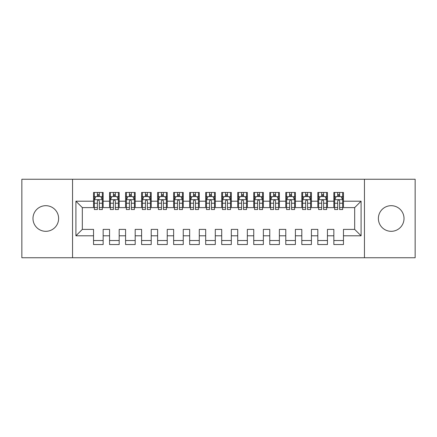 <?xml version="1.0" encoding="UTF-8"?>
<svg xmlns="http://www.w3.org/2000/svg" width="437" height="437" viewBox="0 0 437 437"><rect width="100%" height="100%" fill="white"/><g stroke="black" fill="none" stroke-linecap="round" stroke-linejoin="round"><path stroke-width="0.66" d="M391.197 205.685A12.815 12.815 0 0 0 378.382 218.5A12.815 12.815 0 0 0 391.197 231.315A12.815 12.815 0 0 0 404.017 218.5A12.815 12.815 0 0 0 391.197 205.685M45.803 205.685A12.815 12.815 0 0 0 32.983 218.5A12.815 12.815 0 0 0 45.803 231.315A12.815 12.815 0 0 0 58.618 218.5A12.815 12.815 0 0 0 45.803 205.685M364.447 257.748L415.15 257.748L415.15 179.252L364.447 179.252L364.447 257.748L72.553 257.748L72.553 179.252L21.85 179.252L21.85 257.748L72.553 257.748M364.447 179.252L72.553 179.252M75.918 235.8L75.918 201.2L93.54 201.2L93.54 207.608L82.325 207.608L82.325 229.392L75.918 235.8L93.54 235.8L93.54 244.534L103.154 244.534L103.154 235.8L109.561 235.8L109.561 244.534L119.175 244.534L119.175 235.8L125.583 235.8L125.583 244.534L135.191 244.534L135.191 235.8L141.604 235.8L141.604 244.534L151.213 244.534L151.213 235.8L157.62 235.8L157.62 244.534L167.234 244.534L167.234 235.8L173.642 235.8L173.642 244.534L183.256 244.534L183.256 235.8L189.663 235.8L189.663 244.534L199.277 244.534L199.277 235.8L205.685 235.8L205.685 244.534L215.294 244.534L215.294 235.8L221.706 235.8L221.706 244.534L231.315 244.534L231.315 235.8L237.723 235.8L237.723 244.534L247.337 244.534L247.337 235.8L253.744 235.8L253.744 244.534L263.358 244.534L263.358 235.8L269.766 235.8L269.766 244.534L279.38 244.534L279.38 235.8L285.787 235.8L285.787 244.534L295.396 244.534L295.396 235.8L301.809 235.8L301.809 244.534L311.417 244.534L311.417 235.8L317.825 235.8L317.825 244.534L327.439 244.534L327.439 235.8L333.846 235.8L333.846 244.534L343.46 244.534L343.46 229.392L354.675 229.392L354.675 207.608L343.46 207.608L343.46 201.2L361.082 201.2L361.082 235.8L343.46 235.8M343.46 201.2L343.46 192.466L333.846 192.466L333.846 201.2L327.439 201.2L327.439 192.466L317.825 192.466L317.825 201.2L311.417 201.2L311.417 192.466L301.809 192.466L301.809 201.2L295.396 201.2L295.396 192.466L285.787 192.466L285.787 201.2L279.38 201.2L279.38 192.466L269.766 192.466L269.766 201.2L263.358 201.2L263.358 192.466L253.744 192.466L253.744 201.2L247.337 201.2L247.337 192.466L237.723 192.466L237.723 201.2L231.315 201.2L231.315 192.466L221.706 192.466L221.706 201.2L215.294 201.2L215.294 192.466L205.685 192.466L205.685 201.2L199.277 201.2L199.277 192.466L189.663 192.466L189.663 201.2L183.256 201.2L183.256 192.466L173.642 192.466L173.642 201.2L167.234 201.2L167.234 192.466L157.62 192.466L157.62 201.2L151.213 201.2L151.213 192.466L141.604 192.466L141.604 201.2L135.191 201.2L135.191 192.466L125.583 192.466L125.583 201.2L119.175 201.2L119.175 192.466L109.561 192.466L109.561 201.2L103.154 201.2L103.154 192.466L93.54 192.466L93.54 201.2M327.439 235.8L327.439 229.392L333.846 229.392L333.846 235.8M361.082 201.2L354.675 207.608M311.417 235.8L311.417 229.392L317.825 229.392L317.825 235.8M333.846 201.2L333.846 207.608L327.439 207.608L327.439 201.2M295.396 235.8L295.396 229.392L301.809 229.392L301.809 235.8M317.825 201.2L317.825 207.608L311.417 207.608L311.417 201.2M279.38 235.8L279.38 229.392L285.787 229.392L285.787 235.8M301.809 201.2L301.809 207.608L295.396 207.608L295.396 201.2M263.358 235.8L263.358 229.392L269.766 229.392L269.766 235.8M285.787 201.2L285.787 207.608L279.38 207.608L279.38 201.2M247.337 235.8L247.337 229.392L253.744 229.392L253.744 235.8M269.766 201.2L269.766 207.608L263.358 207.608L263.358 201.2M231.315 235.8L231.315 229.392L237.723 229.392L237.723 235.8M253.744 201.2L253.744 207.608L247.337 207.608L247.337 201.2M215.294 235.8L215.294 229.392L221.706 229.392L221.706 235.8M237.723 201.2L237.723 207.608L231.315 207.608L231.315 201.2M199.277 235.8L199.277 229.392L205.685 229.392L205.685 235.8M221.706 201.2L221.706 207.608L215.294 207.608L215.294 201.2M183.256 235.8L183.256 229.392L189.663 229.392L189.663 235.8M205.685 201.2L205.685 207.608L199.277 207.608L199.277 201.2M167.234 235.8L167.234 229.392L173.642 229.392L173.642 235.8M189.663 201.2L189.663 207.608L183.256 207.608L183.256 201.2M151.213 235.8L151.213 229.392L157.62 229.392L157.62 235.8M173.642 201.2L173.642 207.608L167.234 207.608L167.234 201.2M135.191 235.8L135.191 229.392L141.604 229.392L141.604 235.8M157.62 201.2L157.62 207.608L151.213 207.608L151.213 201.2M119.175 235.8L119.175 229.392L125.583 229.392L125.583 235.8M141.604 201.2L141.604 207.608L135.191 207.608L135.191 201.2M103.154 235.8L103.154 229.392L109.561 229.392L109.561 235.8M125.583 201.2L125.583 207.608L119.175 207.608L119.175 201.2M82.325 229.392L93.54 229.392L93.54 235.8M109.561 201.2L109.561 207.608L103.154 207.608L103.154 201.2M333.846 196.47L334.649 196.47M337.692 196.47L339.615 196.47M342.657 196.47L343.46 196.47M317.825 196.47L318.628 196.47M321.67 196.47L323.593 196.47M326.636 196.47L327.439 196.47M301.809 196.47L302.606 196.47M305.649 196.47L307.572 196.47M310.62 196.47L311.417 196.47M285.787 196.47L286.585 196.47M289.633 196.47L291.555 196.47M294.598 196.47L295.396 196.47M269.766 196.47L270.569 196.47M273.611 196.47L275.534 196.47M278.577 196.47L279.38 196.47M253.744 196.47L254.547 196.47M257.59 196.47L259.512 196.47M262.555 196.47L263.358 196.47M237.723 196.47L238.526 196.47M241.568 196.47L243.491 196.47M246.534 196.47L247.337 196.47M221.706 196.47L222.504 196.47M225.547 196.47L227.469 196.47M230.518 196.47L231.315 196.47M205.685 196.47L206.483 196.47M209.531 196.47L211.453 196.47M214.496 196.47L215.294 196.47M189.663 196.47L190.466 196.47M193.509 196.47L195.432 196.47M198.474 196.47L199.277 196.47M173.642 196.47L174.445 196.47M177.488 196.47L179.41 196.47M182.453 196.47L183.256 196.47M157.62 196.47L158.423 196.47M161.466 196.47L163.389 196.47M166.431 196.47L167.234 196.47M141.604 196.47L142.402 196.47M145.445 196.47L147.367 196.47M150.415 196.47L151.213 196.47M125.583 196.47L126.38 196.47M129.428 196.47L131.351 196.47M134.394 196.47L135.191 196.47M109.561 196.47L110.364 196.47M113.407 196.47L115.33 196.47M118.372 196.47L119.175 196.47M93.54 196.47L94.343 196.47M97.385 196.47L99.308 196.47M102.351 196.47L103.154 196.47M93.54 240.53L103.154 240.53M109.561 240.53L119.175 240.53M125.583 240.53L135.191 240.53M141.604 240.53L151.213 240.53M157.62 240.53L167.234 240.53M173.642 240.53L183.256 240.53M189.663 240.53L199.277 240.53M205.685 240.53L215.294 240.53M221.706 240.53L231.315 240.53M237.723 240.53L247.337 240.53M253.744 240.53L263.358 240.53M269.766 240.53L279.38 240.53M285.787 240.53L295.396 240.53M301.809 240.53L311.417 240.53M317.825 240.53L327.439 240.53M333.846 240.53L343.46 240.53M75.918 201.2L82.325 207.608M354.675 229.392L361.082 235.8M99.308 194.547L97.385 194.547M102.351 207.52L99.308 207.52L99.308 209.531L102.351 209.531L102.351 199.758L100.75 196.552L95.943 196.552L94.343 199.758L94.343 209.531L97.385 209.531L97.385 207.52L94.343 207.52M94.343 199.758L94.343 192.466M102.351 199.758L102.351 192.466M97.385 196.552L97.385 192.466M99.308 192.466L99.308 196.552M99.308 207.52L99.308 200.96C98.669 199.725 98.03 199.725 97.385 200.96L97.385 207.52M115.33 194.547L113.407 194.547M118.372 207.52L115.33 207.52L115.33 209.531L118.372 209.531L118.372 199.758L116.772 196.552L111.965 196.552L110.364 199.758L110.364 209.531L113.407 209.531L113.407 207.52L110.364 207.52M110.364 199.758L110.364 192.466M118.372 199.758L118.372 192.466M113.407 196.552L113.407 192.466M115.33 192.466L115.33 196.552M115.33 207.52L115.33 200.96C114.691 199.725 114.046 199.725 113.407 200.96L113.407 207.52M131.351 194.547L129.428 194.547M134.394 207.52L131.351 207.52L131.351 209.531L134.394 209.531L134.394 199.758L132.793 196.552L127.986 196.552L126.38 199.758L126.38 209.531L129.428 209.531L129.428 207.52L126.38 207.52M126.38 199.758L126.38 192.466M134.394 199.758L134.394 192.466M129.428 196.552L129.428 192.466M131.351 192.466L131.351 196.552M131.351 207.52L131.351 200.96C130.707 199.725 130.068 199.725 129.428 200.96L129.428 207.52M147.367 194.547L145.445 194.547M150.415 207.52L147.367 207.52L147.367 209.531L150.415 209.531L150.415 199.758L148.809 196.552L144.008 196.552L142.402 199.758L142.402 209.531L145.445 209.531L145.445 207.52L142.402 207.52M142.402 199.758L142.402 192.466M150.415 199.758L150.415 192.466M145.445 196.552L145.445 192.466M147.367 192.466L147.367 196.552M147.367 207.52L147.367 200.96C146.728 199.725 146.089 199.725 145.445 200.96L145.445 207.52M163.389 194.547L161.466 194.547M166.431 207.52L163.389 207.52L163.389 209.531L166.431 209.531L166.431 199.758L164.831 196.552L160.024 196.552L158.423 199.758L158.423 209.531L161.466 209.531L161.466 207.52L158.423 207.52M158.423 199.758L158.423 192.466M166.431 199.758L166.431 192.466M161.466 196.552L161.466 192.466M163.389 192.466L163.389 196.552M163.389 207.52L163.389 200.96C162.75 199.725 162.111 199.725 161.466 200.96L161.466 207.52M179.41 194.547L177.488 194.547M182.453 207.52L179.41 207.52L179.41 209.531L182.453 209.531L182.453 199.758L180.852 196.552L176.045 196.552L174.445 199.758L174.445 209.531L177.488 209.531L177.488 207.52L174.445 207.52M174.445 199.758L174.445 192.466M182.453 199.758L182.453 192.466M177.488 196.552L177.488 192.466M179.41 192.466L179.41 196.552M179.41 207.52L179.41 200.96C178.771 199.725 178.132 199.725 177.488 200.96L177.488 207.52M195.432 194.547L193.509 194.547M198.474 207.52L195.432 207.52L195.432 209.531L198.474 209.531L198.474 199.758L196.874 196.552L192.067 196.552L190.466 199.758L190.466 209.531L193.509 209.531L193.509 207.52L190.466 207.52M190.466 199.758L190.466 192.466M198.474 199.758L198.474 192.466M193.509 196.552L193.509 192.466M195.432 192.466L195.432 196.552M195.432 207.52L195.432 200.96C194.793 199.725 194.148 199.725 193.509 200.96L193.509 207.52M211.453 194.547L209.531 194.547M214.496 207.52L211.453 207.52L211.453 209.531L214.496 209.531L214.496 199.758L212.895 196.552L208.088 196.552L206.483 199.758L206.483 209.531L209.531 209.531L209.531 207.52L206.483 207.52M206.483 199.758L206.483 192.466M214.496 199.758L214.496 192.466M209.531 196.552L209.531 192.466M211.453 192.466L211.453 196.552M211.453 207.52L211.453 200.96C210.809 199.725 210.17 199.725 209.531 200.96L209.531 207.52M227.469 194.547L225.547 194.547M230.518 207.52L227.469 207.52L227.469 209.531L230.518 209.531L230.518 199.758L228.912 196.552L224.105 196.552L222.504 199.758L222.504 209.531L225.547 209.531L225.547 207.52L222.504 207.52M222.504 199.758L222.504 192.466M230.518 199.758L230.518 192.466M225.547 196.552L225.547 192.466M227.469 192.466L227.469 196.552M227.469 207.52L227.469 200.96C226.83 199.725 226.191 199.725 225.547 200.96L225.547 207.52M243.491 194.547L241.568 194.547M246.534 207.52L243.491 207.52L243.491 209.531L246.534 209.531L246.534 199.758L244.933 196.552L240.126 196.552L238.526 199.758L238.526 209.531L241.568 209.531L241.568 207.52L238.526 207.52M238.526 199.758L238.526 192.466M246.534 199.758L246.534 192.466M241.568 196.552L241.568 192.466M243.491 192.466L243.491 196.552M243.491 207.52L243.491 200.96C242.852 199.725 242.213 199.725 241.568 200.96L241.568 207.52M259.512 194.547L257.59 194.547M262.555 207.52L259.512 207.52L259.512 209.531L262.555 209.531L262.555 199.758L260.955 196.552L256.148 196.552L254.547 199.758L254.547 209.531L257.59 209.531L257.59 207.52L254.547 207.52M254.547 199.758L254.547 192.466M262.555 199.758L262.555 192.466M257.59 196.552L257.59 192.466M259.512 192.466L259.512 196.552M259.512 207.52L259.512 200.96C258.873 199.725 258.229 199.725 257.59 200.96L257.59 207.52M275.534 194.547L273.611 194.547M278.577 207.52L275.534 207.52L275.534 209.531L278.577 209.531L278.577 199.758L276.976 196.552L272.169 196.552L270.569 199.758L270.569 209.531L273.611 209.531L273.611 207.52L270.569 207.52M270.569 199.758L270.569 192.466M278.577 199.758L278.577 192.466M273.611 196.552L273.611 192.466M275.534 192.466L275.534 196.552M275.534 207.52L275.534 200.96C274.895 199.725 274.25 199.725 273.611 200.96L273.611 207.52M291.555 194.547L289.633 194.547M294.598 207.52L291.555 207.52L291.555 209.531L294.598 209.531L294.598 199.758L292.992 196.552L288.191 196.552L286.585 199.758L286.585 209.531L289.633 209.531L289.633 207.52L286.585 207.52M286.585 199.758L286.585 192.466M294.598 199.758L294.598 192.466M289.633 196.552L289.633 192.466M291.555 192.466L291.555 196.552M291.555 207.52L291.555 200.96C290.911 199.725 290.272 199.725 289.633 200.96L289.633 207.52M307.572 194.547L305.649 194.547M310.62 207.52L307.572 207.52L307.572 209.531L310.62 209.531L310.62 199.758L309.014 196.552L304.207 196.552L302.606 199.758L302.606 209.531L305.649 209.531L305.649 207.52L302.606 207.52M302.606 199.758L302.606 192.466M310.62 199.758L310.62 192.466M305.649 196.552L305.649 192.466M307.572 192.466L307.572 196.552M307.572 207.52L307.572 200.96C306.932 199.725 306.293 199.725 305.649 200.96L305.649 207.52M323.593 194.547L321.67 194.547M326.636 207.52L323.593 207.52L323.593 209.531L326.636 209.531L326.636 199.758L325.035 196.552L320.228 196.552L318.628 199.758L318.628 209.531L321.67 209.531L321.67 207.52L318.628 207.52M318.628 199.758L318.628 192.466M326.636 199.758L326.636 192.466M321.67 196.552L321.67 192.466M323.593 192.466L323.593 196.552M323.593 207.52L323.593 200.96C322.954 199.725 322.315 199.725 321.67 200.96L321.67 207.52M339.615 194.547L337.692 194.547M342.657 207.52L339.615 207.52L339.615 209.531L342.657 209.531L342.657 199.758L341.057 196.552L336.25 196.552L334.649 199.758L334.649 209.531L337.692 209.531L337.692 207.52L334.649 207.52M334.649 199.758L334.649 192.466M342.657 199.758L342.657 192.466M337.692 196.552L337.692 192.466M339.615 192.466L339.615 196.552M339.615 207.52L339.615 200.96C338.975 199.725 338.331 199.725 337.692 200.96L337.692 207.52M102.313 199.676L94.381 199.676M94.343 196.743L95.85 196.743M100.849 196.743L102.351 196.743M97.385 203.227L94.343 203.227M102.351 203.227L99.308 203.227M99.308 195.568L97.385 195.568M118.334 199.676L110.403 199.676M110.364 196.743L111.867 196.743M116.865 196.743L118.372 196.743M113.407 203.227L110.364 203.227M118.372 203.227L115.33 203.227M115.33 195.568L113.407 195.568M134.356 199.676L126.424 199.676M126.38 196.743L127.888 196.743M132.886 196.743L134.394 196.743M129.428 203.227L126.38 203.227M134.394 203.227L131.351 203.227M131.351 195.568L129.428 195.568M150.372 199.676L142.446 199.676M142.402 196.743L143.91 196.743M148.908 196.743L150.415 196.743M145.445 203.227L142.402 203.227M150.415 203.227L147.367 203.227M147.367 195.568L145.445 195.568M166.393 199.676L158.462 199.676M158.423 196.743L159.931 196.743M164.929 196.743L166.431 196.743M161.466 203.227L158.423 203.227M166.431 203.227L163.389 203.227M163.389 195.568L161.466 195.568M182.415 199.676L174.483 199.676M174.445 196.743L175.953 196.743M180.951 196.743L182.453 196.743M177.488 203.227L174.445 203.227M182.453 203.227L179.41 203.227M179.41 195.568L177.488 195.568M198.436 199.676L190.505 199.676M190.466 196.743L191.969 196.743M196.967 196.743L198.474 196.743M193.509 203.227L190.466 203.227M198.474 203.227L195.432 203.227M195.432 195.568L193.509 195.568M214.452 199.676L206.526 199.676M206.483 196.743L207.99 196.743M212.988 196.743L214.496 196.743M209.531 203.227L206.483 203.227M214.496 203.227L211.453 203.227M211.453 195.568L209.531 195.568M230.474 199.676L222.548 199.676M222.504 196.743L224.012 196.743M229.01 196.743L230.518 196.743M225.547 203.227L222.504 203.227M230.518 203.227L227.469 203.227M227.469 195.568L225.547 195.568M246.495 199.676L238.564 199.676M238.526 196.743L240.033 196.743M245.031 196.743L246.534 196.743M241.568 203.227L238.526 203.227M246.534 203.227L243.491 203.227M243.491 195.568L241.568 195.568M262.517 199.676L254.585 199.676M254.547 196.743L256.049 196.743M261.047 196.743L262.555 196.743M257.59 203.227L254.547 203.227M262.555 203.227L259.512 203.227M259.512 195.568L257.59 195.568M278.538 199.676L270.607 199.676M270.569 196.743L272.071 196.743M277.069 196.743L278.577 196.743M273.611 203.227L270.569 203.227M278.577 203.227L275.534 203.227M275.534 195.568L273.611 195.568M294.554 199.676L286.628 199.676M286.585 196.743L288.092 196.743M293.09 196.743L294.598 196.743M289.633 203.227L286.585 203.227M294.598 203.227L291.555 203.227M291.555 195.568L289.633 195.568M310.576 199.676L302.644 199.676M302.606 196.743L304.114 196.743M309.112 196.743L310.62 196.743M305.649 203.227L302.606 203.227M310.62 203.227L307.572 203.227M307.572 195.568L305.649 195.568M326.597 199.676L318.666 199.676M318.628 196.743L320.135 196.743M325.133 196.743L326.636 196.743M321.67 203.227L318.628 203.227M326.636 203.227L323.593 203.227M323.593 195.568L321.67 195.568M342.619 199.676L334.687 199.676M334.649 196.743L336.151 196.743M341.15 196.743L342.657 196.743M337.692 203.227L334.649 203.227M342.657 203.227L339.615 203.227M339.615 195.568L337.692 195.568"/></g></svg>
